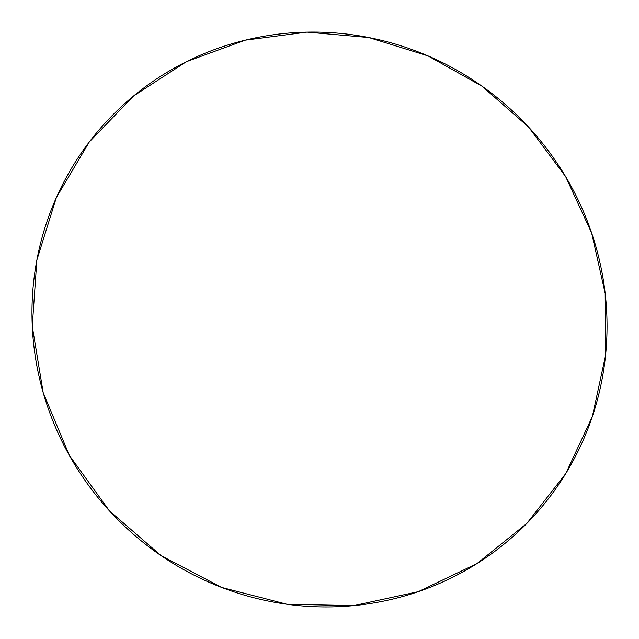 <?xml version="1.0" encoding="UTF-8"?>
<svg xmlns="http://www.w3.org/2000/svg" width="639" height="639" viewBox="0 0 639 639"><rect width="100%" height="100%" fill="white"/><g stroke="black" fill="none" stroke-linecap="round" stroke-linejoin="round"><path stroke-width="0.96" d="M418.273 591.674L353.87 605.604L287.055 604.286L221.557 587.417L161.164 555.706L109.421 510.849L69.347 455.407L43.188 392.65L32.262 326.249L36.878 259.993L56.376 197.499L89.292 141.97L133.495 96.042L186.412 61.671L245.216 40.161L306.992 32.11L368.847 37.533L428.042 55.905L482.046 86.209L528.581 127.049L565.651 176.644L591.61 232.892L605.181 293.405L605.54 355.58L592.337 416.588L565.795 473.523L526.8 523.461L476.878 563.662L418.273 591.674C400.118 597.888 381.403 602.226 362.129 604.686C342.839 607.122 323.398 607.585 303.789 606.076C284.171 604.542 264.818 601.035 245.727 595.54C226.637 590.029 208.226 582.624 190.494 573.335C172.77 564.021 156.132 553.015 140.564 540.306C125.02 527.582 110.898 513.436 98.198 497.861C85.522 482.277 74.547 465.623 65.274 447.891C56.024 430.151 48.66 411.74 43.188 392.65C37.741 373.559 34.266 354.214 32.781 334.62C31.311 315.027 31.814 295.601 34.282 276.344C36.782 257.094 41.152 238.403 47.398 220.279C53.66 202.164 61.616 184.967 71.272 168.688C80.945 152.417 92.08 137.353 104.676 123.503C117.272 109.66 131.059 97.264 146.012 86.305C160.98 75.354 176.803 66.009 193.505 58.261C210.199 50.537 227.436 44.498 245.216 40.161C262.996 35.832 280.992 33.236 299.204 32.373C317.415 31.519 335.523 32.373 353.527 34.929C371.531 37.509 389.127 41.711 406.324 47.55C423.513 53.396 440.023 60.761 455.847 69.643C471.662 78.533 486.543 88.781 500.489 100.379C514.419 111.993 527.191 124.765 538.805 138.703C550.403 152.649 560.643 167.538 569.533 183.353C578.407 199.184 585.763 215.694 591.61 232.892C597.441 250.089 601.634 267.693 604.198 285.697C606.746 303.709 607.585 321.816 606.715 340.028C605.836 358.247 603.224 376.243 598.871 394.031C594.51 411.812 588.455 429.049 580.691 445.742C572.919 462.436 563.542 478.268 552.567 493.22C541.568 508.173 529.14 521.943 515.266 534.531C501.375 547.112 486.279 558.222 469.969 567.871C453.65 577.512 436.421 585.444 418.273 591.674"/></g></svg>
